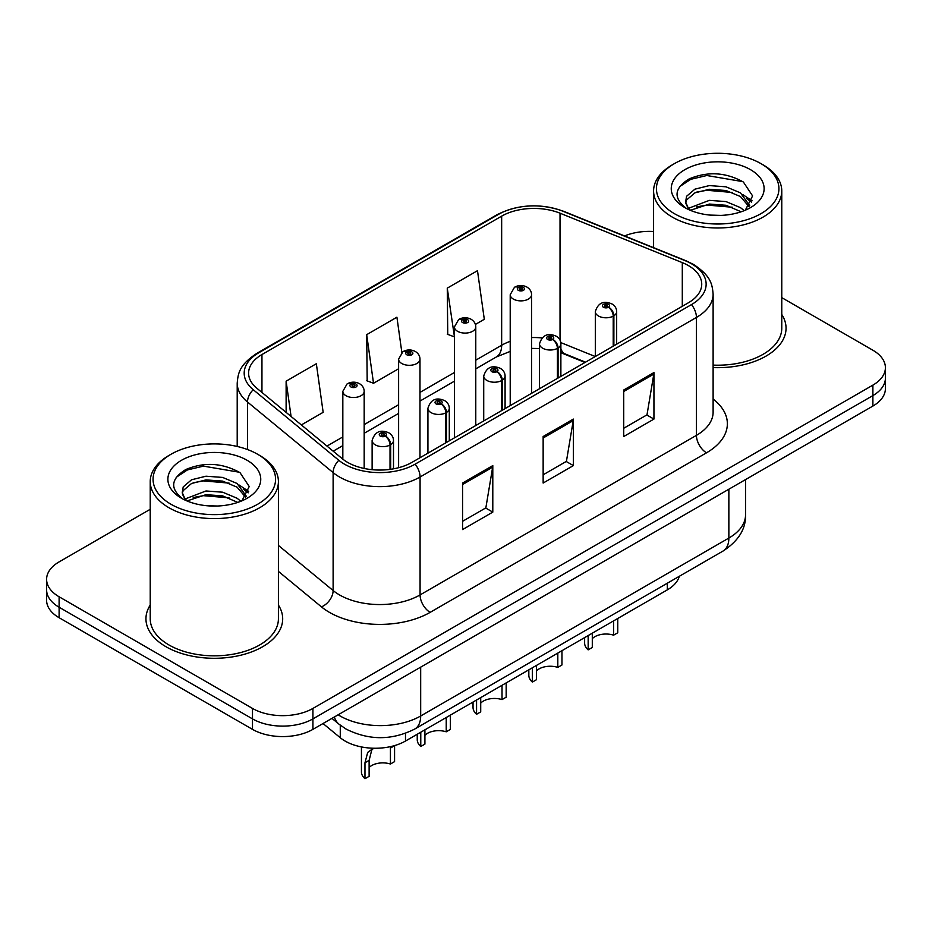 <?xml version="1.0" encoding="UTF-8"?>
<svg xmlns="http://www.w3.org/2000/svg" width="932" height="932" viewBox="0 0 932 932"><rect width="100%" height="100%" fill="white"/><g stroke="black" fill="none" stroke-linecap="round" stroke-linejoin="round"><path stroke-width="1.4" d="M585.005 362.466L561.856 353.112A56.968 32.888 0 0 0 560.878 352.727M679.3 576.302A42.732 24.675 180 0 1 667.312 589.874L405.49 741.033A42.732 24.675 180 0 1 340.273 737.736L323.02 723.523M150.227 605.078A68.362 39.47 0 0 0 145.951 618.813A68.362 39.47 0 0 0 165.978 646.726A68.362 39.47 0 0 0 240.479 655.289A68.362 39.47 0 0 0 282.687 618.813A68.362 39.47 0 0 0 278.412 605.078A68.362 39.47 0 0 1 282.687 618.813A68.362 39.47 0 0 1 240.479 655.289A68.362 39.47 0 0 1 165.978 646.726A68.362 39.47 0 0 1 145.951 618.813A68.362 39.47 0 0 1 150.227 605.078M688.375 265.573A45.575 26.317 180 0 1 701.726 284.178A45.575 26.317 180 0 1 688.375 302.784L412.014 462.342A45.575 26.317 180 0 1 342.452 458.835L256.848 388.236A45.575 26.317 180 0 1 248.599 373.15A45.575 26.317 180 0 1 261.95 354.544L501.661 216.142A45.575 26.317 180 0 1 560.027 213.195L682.294 262.626A45.575 26.317 180 0 1 688.375 265.573M691.497 263.768A50.002 28.869 0 0 0 684.822 260.541L562.567 211.11A50.002 28.869 0 0 0 498.527 214.348L258.828 352.739A50.002 28.869 0 0 0 253.224 389.704L338.829 460.292A50.002 28.869 0 0 0 415.148 464.148L691.497 304.589A50.002 28.869 0 0 0 691.497 263.768M150.227 509.291L59.112 561.891A42.732 24.675 0 0 0 46.6 579.331L46.6 600.266A42.732 24.675 0 0 0 59.112 617.718L252.49 729.36L252.49 718.887A42.732 24.675 0 0 0 312.919 718.887L872.888 395.587A42.732 24.675 0 0 0 885.4 378.147A42.732 24.675 0 0 1 872.888 395.587L312.919 718.887A42.732 24.675 0 0 1 252.49 718.887L59.112 607.245L252.49 718.887L252.49 708.425A42.732 24.675 0 0 0 312.919 708.425L872.888 385.126A42.732 24.675 0 0 0 885.4 367.686A42.732 24.675 0 0 0 872.888 350.234L781.773 297.634M46.6 589.805A42.732 24.675 0 0 0 59.112 607.245A42.732 24.675 0 0 1 46.6 589.805M462.575 483.044L462.575 529.562L492.795 512.122L492.795 465.604L462.575 483.044M462.575 521.314L485.852 507.87L492.667 467.142A11.394 6.582 -120 0 0 492.795 465.604M485.642 507.998L492.795 512.122M623.718 390.007L623.718 436.526L653.938 419.085L653.938 372.567L623.718 390.007M623.718 428.277L646.994 414.845L653.81 374.116A11.394 6.582 -120 0 0 653.938 372.567M646.785 414.961L653.938 419.085M543.146 436.526L543.146 483.044L573.366 465.604L573.366 419.085L543.146 436.526M543.146 474.796L566.423 461.352L573.238 420.623A11.394 6.582 -120 0 0 573.366 419.085M566.213 461.48L573.366 465.604M713.12 367.581A68.362 39.47 0 0 0 786.049 328.204A68.362 39.47 0 0 0 781.773 314.468A68.362 39.47 0 0 1 786.049 328.204A68.362 39.47 0 0 1 713.12 367.581M653.588 231.497A42.732 24.675 0 0 0 624.545 235.936M46.6 579.331A42.732 24.675 0 0 0 59.112 596.783L252.49 708.425M475.402 324.441L484.302 319.292L477.487 270.688L447.267 288.139L447.756 334.378M301.339 424.934L323.159 412.328L316.344 363.725L286.124 381.176L286.124 412.387M401.855 352.459L396.916 317.206L366.695 334.658L367.185 380.897M366.695 334.658L373.522 383.262L398.616 368.769M373.522 383.262L366.695 380.71M447.267 288.139L454.408 336.557M454.082 336.743L447.267 334.192M286.124 381.176L291.075 416.464M252.49 729.36A42.732 24.675 0 0 0 312.919 729.36L872.888 406.061A42.732 24.675 0 0 0 885.4 388.621L885.4 367.686M617.753 618.487L617.753 632.77L613.606 635.17L613.606 620.875M588.162 635.566L588.162 649.86A21.366 12.337 180 0 1 584.632 643.068L584.632 637.604M613.606 635.17A15.669 9.04 0 0 0 592.298 638.665M592.298 633.178L592.298 647.472L588.162 649.86M613.873 345.807L613.873 315.797A7.118 4.287 -122.2 0 0 608.619 307.199A3.565 2.05 0 0 0 608.514 304.356A3.565 2.05 0 0 0 603.47 304.356A3.565 2.05 0 0 0 603.47 307.269A3.565 2.05 0 0 0 608.398 307.327L606.953 306.418A1.421 0.827 180 0 1 604.984 306.395A1.421 0.827 180 0 1 604.565 305.812A1.421 0.827 180 0 1 605.451 305.055A1.421 0.827 180 0 1 607 305.23A1.421 0.827 180 0 1 607.419 305.812A1.421 0.827 180 0 1 607.047 306.372L608.619 307.199M608.398 307.327A7.118 3.926 62.1 0 1 613.209 316.169A10.683 6.163 180 0 1 598.437 315.983A10.683 6.163 180 0 1 595.315 311.626C598.041 302.865 603.633 300.325 612.068 304.007C615.085 305.917 616.623 308.457 616.669 311.626A10.683 6.163 180 0 1 613.873 315.797M613.209 346.191L613.209 316.169M531.566 393.316L531.566 294.71A10.683 6.163 180 0 1 524.972 300.407A10.683 6.163 180 0 1 513.334 299.067A10.683 6.163 180 0 1 510.212 294.71L514.464 287.289A7.118 4.287 57.8 0 1 518.262 287.499A3.565 2.05 0 0 0 518.367 290.341A3.565 2.05 0 0 0 523.411 290.341A3.565 2.05 0 0 0 523.411 287.44A3.565 2.05 0 0 0 518.483 287.371L519.928 288.291A1.421 0.827 180 0 1 521.897 288.314A1.421 0.827 180 0 1 522.316 288.897A1.421 0.827 180 0 1 521.431 289.654A1.421 0.827 180 0 1 519.881 289.468A1.421 0.827 180 0 1 519.462 288.897A1.421 0.827 180 0 1 519.835 288.338L518.262 287.499M519.928 289.502L519.928 288.291M518.483 287.371A7.118 3.926 -117.9 0 0 515.151 286.893A7.118 3.926 -117.9 0 0 514.837 287.103M519.835 289.444L519.835 288.338M561.961 650.699L561.961 664.982L557.814 667.382L557.814 653.087M532.358 667.79L532.358 682.073A21.366 12.337 180 0 1 528.828 675.281L528.828 669.828M557.814 667.382A15.669 9.04 0 0 0 536.506 670.889M536.506 665.39L536.506 679.684L532.358 682.073M558.07 378.019L558.07 348.009A7.118 4.287 -122.2 0 0 552.827 339.411A3.565 2.05 0 0 0 552.711 336.568A3.565 2.05 0 0 0 547.678 336.568A3.565 2.05 0 0 0 547.678 339.481A3.565 2.05 0 0 0 552.606 339.539L551.162 338.631A1.421 0.827 180 0 1 549.193 338.607A1.421 0.827 180 0 1 548.773 338.025A1.421 0.827 180 0 1 549.647 337.267A1.421 0.827 180 0 1 551.208 337.442A1.421 0.827 180 0 1 551.616 338.025A1.421 0.827 180 0 1 551.243 338.584L552.827 339.411M552.606 339.539A7.118 3.926 62.1 0 1 557.418 348.393A10.683 6.163 180 0 1 542.645 348.207A10.683 6.163 180 0 1 539.512 343.838C542.249 335.077 547.83 332.538 556.276 336.219C559.293 338.13 560.831 340.669 560.878 343.838A10.683 6.163 180 0 1 558.07 348.009M557.418 378.404L557.418 348.393M506.169 682.911L506.169 697.194L502.022 699.594L502.022 685.3M476.567 700.002L476.567 714.285A21.366 12.337 180 0 1 473.037 707.493L473.037 702.041M502.022 699.594A15.669 9.04 0 0 0 480.714 703.101M480.714 697.602L480.714 711.897L476.567 714.285M502.278 410.231L502.278 380.221A7.118 4.287 -122.2 0 0 497.024 371.623A3.565 2.05 0 0 0 496.919 368.781A3.565 2.05 0 0 0 491.886 368.781A3.565 2.05 0 0 0 491.886 371.693A3.565 2.05 0 0 0 496.803 371.752L495.358 370.843A1.421 0.827 180 0 1 493.389 370.82A1.421 0.827 180 0 1 492.981 370.237A1.421 0.827 180 0 1 493.855 369.48A1.421 0.827 180 0 1 495.405 369.655A1.421 0.827 180 0 1 495.824 370.237A1.421 0.827 180 0 1 495.451 370.796L497.024 371.623M496.803 371.752A7.118 3.926 62.1 0 1 501.614 380.606A10.683 6.163 180 0 1 486.853 380.419A10.683 6.163 180 0 1 483.72 376.05C486.446 367.29 492.038 364.75 500.484 368.431C503.501 370.342 505.028 372.882 505.086 376.05A10.683 6.163 180 0 1 502.278 380.221M501.614 410.616L501.614 380.606M450.366 715.124L450.366 729.407L446.23 731.806L446.23 717.512M420.775 732.214L420.775 746.497A21.366 12.337 180 0 1 417.245 739.705L417.245 734.253M446.23 731.806A15.669 9.04 0 0 0 424.91 735.313M424.91 729.814L424.91 744.109L420.775 746.497M446.486 442.444L446.486 412.433A7.118 4.287 -122.2 0 0 441.232 403.836A3.565 2.05 0 0 0 441.127 400.993A3.565 2.05 0 0 0 436.083 400.993A3.565 2.05 0 0 0 436.083 403.906A3.565 2.05 0 0 0 441.011 403.964L439.566 403.055A1.421 0.827 180 0 1 437.597 403.032A1.421 0.827 180 0 1 437.178 402.449A1.421 0.827 180 0 1 438.063 401.692A1.421 0.827 180 0 1 439.613 401.867A1.421 0.827 180 0 1 440.032 402.449A1.421 0.827 180 0 1 439.659 403.008L441.232 403.836M441.011 403.964A7.118 3.926 62.1 0 1 445.822 412.818A10.683 6.163 180 0 1 431.05 412.631A10.683 6.163 180 0 1 427.928 408.263C430.654 399.502 436.246 396.962 444.68 400.643C447.698 402.554 449.236 405.094 449.294 408.263A10.683 6.163 180 0 1 446.486 412.433M445.822 442.828L445.822 412.818M361.441 746.928L361.441 771.917A21.366 12.337 180 0 0 364.971 778.709L364.971 762.76L367.697 752.415L373.441 748.233M394.574 745.67L394.574 761.63L390.426 764.019L390.426 748.07L394.574 745.67M373.627 748.245L371.728 750.085L369.119 760.372L369.119 776.321L364.971 778.709M390.426 764.019A15.669 9.04 0 0 0 369.119 767.525M390.683 469.285L390.683 444.646A7.118 4.287 -122.2 0 0 385.44 436.06A3.565 2.05 0 0 0 385.324 433.217A3.565 2.05 0 0 0 380.291 433.217A3.565 2.05 0 0 0 380.291 436.118A3.565 2.05 0 0 0 385.219 436.176L383.774 435.267A1.421 0.827 180 0 1 381.805 435.244A1.421 0.827 180 0 1 381.386 434.662A1.421 0.827 180 0 1 382.26 433.904A1.421 0.827 180 0 1 383.821 434.079A1.421 0.827 180 0 1 384.24 434.662A1.421 0.827 180 0 1 383.856 435.221L385.44 436.06M385.219 436.176A7.118 3.926 62.1 0 1 390.03 445.03A10.683 6.163 180 0 1 375.258 444.844A10.683 6.163 180 0 1 372.124 440.475C374.862 431.714 380.442 429.174 388.889 432.856C391.906 434.766 393.444 437.306 393.49 440.475A10.683 6.163 180 0 1 390.683 444.646M390.03 469.378L390.03 445.03M475.774 425.528L475.774 326.922A10.683 6.163 180 0 1 469.18 332.619A10.683 6.163 180 0 1 457.542 331.279A10.683 6.163 180 0 1 454.408 326.922L458.672 319.501A7.118 4.287 57.8 0 1 462.47 319.711A3.565 2.05 0 0 0 462.575 322.554A3.565 2.05 0 0 0 467.608 322.554A3.565 2.05 0 0 0 467.608 319.653A3.565 2.05 0 0 0 462.691 319.594L464.136 320.503A1.421 0.827 180 0 1 466.105 320.526A1.421 0.827 180 0 1 466.513 321.109A1.421 0.827 180 0 1 465.639 321.866A1.421 0.827 180 0 1 464.089 321.691A1.421 0.827 180 0 1 463.67 321.109A1.421 0.827 180 0 1 464.043 320.55L462.47 319.711M464.136 321.715L464.136 320.503M462.691 319.594A7.118 3.926 -117.9 0 0 459.36 319.105A7.118 3.926 -117.9 0 0 459.045 319.315M464.043 321.657L464.043 320.55M419.983 457.74L419.983 359.135A10.683 6.163 180 0 1 413.389 364.831A10.683 6.163 180 0 1 401.739 363.492A10.683 6.163 180 0 1 398.616 359.135L402.88 351.714A7.118 4.287 57.8 0 1 406.678 351.935A3.565 2.05 0 0 0 406.783 354.777A3.565 2.05 0 0 0 411.816 354.777A3.565 2.05 0 0 0 411.816 351.865A3.565 2.05 0 0 0 406.888 351.807L408.333 352.715A1.421 0.827 180 0 1 410.301 352.739A1.421 0.827 180 0 1 410.721 353.321A1.421 0.827 180 0 1 409.847 354.078A1.421 0.827 180 0 1 408.286 353.904A1.421 0.827 180 0 1 407.878 353.321A1.421 0.827 180 0 1 408.251 352.762L406.678 351.935M408.333 353.927L408.333 352.715M406.888 351.807A7.118 3.926 -117.9 0 0 403.568 351.317A7.118 3.926 -117.9 0 0 403.253 351.527M408.251 353.869L408.251 352.762M364.179 468.458L364.179 391.347A10.683 6.163 180 0 1 357.585 397.044A10.683 6.163 180 0 1 345.947 395.704A10.683 6.163 180 0 1 342.825 391.347L347.077 383.937A7.118 4.287 57.8 0 1 350.875 384.147A3.565 2.05 0 0 0 350.98 386.99A3.565 2.05 0 0 0 356.024 386.99A3.565 2.05 0 0 0 356.024 384.077A3.565 2.05 0 0 0 351.096 384.019L352.541 384.928A1.421 0.827 180 0 1 354.51 384.951A1.421 0.827 180 0 1 354.929 385.533A1.421 0.827 180 0 1 354.043 386.291A1.421 0.827 180 0 1 352.494 386.116A1.421 0.827 180 0 1 352.075 385.533A1.421 0.827 180 0 1 352.447 384.974L350.875 384.147M352.541 386.139L352.541 384.928M351.096 384.019A7.118 3.926 -117.9 0 0 347.764 383.541A7.118 3.926 -117.9 0 0 347.45 383.739M352.447 386.093L352.447 384.974M720.762 215.397L709.904 215.082M744.214 210.655L740.451 207.626L726.016 201.592L709.345 200.357L688.608 208.267M690.519 210.259L709.345 204.05L726.016 205.273L741.126 211.785M749.701 205.634L740.451 192.854L726.016 186.819L709.345 185.585L694.923 189.161L686.581 196.268L685.614 201.906A32.201 18.593 0 0 0 690.81 210.516M685.684 202.361L686.581 199.961L694.923 192.854L709.345 189.278L726.016 190.512L740.451 196.547L748.967 206.601M674.372 213.649A61.244 35.358 0 0 0 760.99 213.649A61.244 35.358 0 0 0 760.99 163.648L763.005 164.801A64.098 37 0 0 0 763.005 164.801A64.098 37 0 0 1 781.773 190.967A64.098 37 0 0 1 742.21 225.16A64.098 37 0 0 1 672.368 217.144A64.098 37 0 0 1 653.588 190.967A64.098 37 0 0 1 672.368 164.813L674.372 163.648A61.244 35.358 0 0 0 674.372 213.649M713.12 365.111A64.098 37 0 0 0 781.773 328.204L781.773 190.967M745.32 210.201L752.59 195.906L743.387 182.043C725.737 172.222 707.679 171.173 689.191 178.897C674.034 188.264 673.09 198.097 686.336 208.407L686.5 208.512M750.528 169.682A46.437 26.818 0 0 0 684.845 169.682A46.437 26.818 0 0 0 684.845 207.603A46.437 26.818 0 0 0 750.528 207.603A46.437 26.818 0 0 0 750.528 169.682M688.946 209.712L685.614 201.906M763.005 164.813L760.99 163.648A61.244 35.358 0 0 0 674.372 163.648M742.664 194.497L752.066 200.788M679.544 186.703L690.752 179.317L706.817 175.507L742.757 181.624M696.577 192.132L706.817 190.279L732.482 192.481M746.52 198.469L751.588 202.197M696.577 206.904L706.817 205.052L732.482 207.254M217.389 506.018L206.543 505.703M240.852 501.265L237.078 498.247L222.655 492.201L205.984 490.978L185.247 498.888M187.157 500.88L205.984 494.671L222.655 495.894L237.765 502.406M246.328 496.255L237.078 483.475L222.655 477.429L205.984 476.205L191.549 479.782L183.22 486.888L182.241 492.527A32.201 18.593 0 0 0 187.437 501.125M182.323 492.981L183.22 490.582L191.549 483.475L205.984 479.898L222.655 481.122L237.078 487.168L245.605 497.21M171.01 504.27A61.244 35.358 0 0 0 257.616 504.27A61.244 35.358 0 0 0 257.628 454.257L259.632 455.422A64.098 37 0 0 1 278.412 481.588A64.098 37 0 0 1 238.848 515.78A64.098 37 0 0 1 168.995 507.754A64.098 37 0 0 1 150.227 481.588A64.098 37 0 0 1 168.995 455.422L171.01 454.257A61.244 35.358 0 0 0 171.01 504.27M150.227 481.588L150.227 618.813A64.098 37 0 0 0 168.995 644.979A64.098 37 0 0 0 238.848 653.006A64.098 37 0 0 0 278.412 618.813L278.412 481.588M241.947 500.81L249.228 486.527L240.025 472.664C222.375 462.831 204.306 461.783 185.829 469.518C170.673 478.885 169.717 488.718 182.963 499.028L183.126 499.133M247.155 460.303A46.437 26.818 0 0 0 181.472 460.303A46.437 26.818 0 0 0 181.472 498.224A46.437 26.818 0 0 0 247.155 498.224A46.437 26.818 0 0 0 247.155 460.303M185.573 500.321L182.241 492.527M259.632 455.422L257.628 454.257A61.244 35.358 0 0 0 171.01 454.257M239.291 485.118L248.704 491.409M176.183 477.324L187.39 469.938L203.444 466.128L239.396 472.244M193.215 482.753L203.444 480.9L229.109 483.102M243.147 489.09L248.215 492.818M193.215 497.525L203.444 495.673L229.109 497.863M667.312 583.222L667.312 589.874M340.273 725.201L340.273 737.736M405.49 733.344L405.49 741.033M713.12 399.071A71.216 41.113 180 0 1 706.503 452.812L430.141 612.359A14.248 8.225 60 0 1 420.076 594.919L696.437 435.361A56.968 32.888 0 0 0 713.12 412.107L713.12 294.186A56.968 32.888 180 0 1 696.437 317.439A14.248 8.225 -120 0 0 691.497 304.589M430.141 612.359A71.216 41.113 180 0 1 329.427 612.359A71.216 41.113 180 0 1 321.447 606.872L278.412 571.386M338.829 460.292A14.248 9.53 129.5 0 0 333.12 472.606L333.12 590.527A56.968 32.888 0 0 0 339.504 594.919A56.968 32.888 0 0 0 420.076 594.919L420.076 476.998A56.968 32.888 180 0 1 333.12 472.606L247.504 402.018A56.968 32.888 180 0 1 237.206 383.145L237.206 446.463M713.12 294.186C712.211 284.342 711.198 276.152 693.49 264.408L685.999 260.774A14.248 6.675 112 0 0 684.822 260.541M685.999 260.774L563.732 211.343C540.141 202.99 517.738 204.201 496.546 214.977A14.248 8.225 60 0 1 498.527 214.348M258.828 352.739A14.248 8.225 -120 0 0 256.848 353.368C239.093 365.158 238.114 373.324 237.206 383.145M253.224 389.704A14.248 9.53 129.5 0 0 247.504 402.018L247.504 449.55M563.732 211.343A14.248 6.675 112 0 0 562.567 211.11M415.148 464.148A14.248 8.225 60 0 1 420.076 476.998L696.437 317.439L696.437 435.361A14.248 8.225 60 0 0 706.503 452.812M312.919 708.425L312.919 729.36M872.888 385.126L872.888 406.061M59.112 596.783L59.112 617.718M278.412 545.418L333.12 590.527A14.248 9.53 -50.5 0 1 321.447 606.872M261.95 354.544L261.95 392.454M682.294 262.626L682.294 306.302M560.027 213.195L560.027 340.168M595.28 356.537L560.784 342.592M541.923 337.943A45.575 26.317 0 0 0 531.566 337.559M510.212 341.357A45.575 26.317 0 0 0 501.661 345.236L475.774 360.183M501.661 216.142L501.661 345.236A25.642 14.807 60 0 1 496.348 356.968L475.774 368.851M454.408 372.509L419.983 392.395M398.616 404.721L364.179 424.608M342.825 436.933L326.992 446.078M585.517 362.175L565.118 353.927A25.642 12.011 -68 0 1 560.878 348.603M543.146 438.005L573.238 420.623M623.718 391.487L653.81 374.116M462.575 484.524L492.667 467.142M338.141 714.786A56.968 32.888 0 0 0 340.11 715.986A56.968 32.888 0 0 0 420.682 715.986L728.859 538.055A56.968 32.888 0 0 0 745.553 514.79C745.973 528.933 738.435 541.026 722.964 551.092L414.775 729.022A28.484 16.45 60 0 0 420.682 715.986L420.682 667.137M728.859 489.207L728.859 538.055A28.484 16.45 60 0 1 722.964 551.092M334.413 716.941A28.484 19.048 129.5 0 0 338.933 724.141L331.943 718.374M364.971 762.76L369.119 760.372M496.546 214.977L256.848 353.368M565.118 353.927L560.878 352.389M539.512 348.521L531.566 348.393M510.212 351.399L496.348 356.968M454.408 381.188L419.983 401.063M398.616 413.4L364.179 433.275M342.825 445.613L333.178 451.181M414.775 729.022C391.859 740.544 368.932 740.544 346.005 729.022L338.933 724.141M745.553 514.79L745.553 479.572M595.315 356.525L595.315 311.626M616.669 344.188L616.669 311.626M531.566 294.71C531.52 291.53 529.982 288.99 526.964 287.091C523.05 285.064 519.112 284.994 515.151 286.893M510.212 405.653L510.212 294.71M539.512 388.737L539.512 343.838M560.878 376.4L560.878 343.838M483.72 420.949L483.72 376.05M505.086 408.612L505.086 376.05M427.928 453.162L427.928 408.263M449.294 440.824L449.294 408.263M372.124 469.681L372.124 440.475M393.49 468.831L393.49 440.475M475.774 326.922C475.728 323.753 474.19 321.214 471.173 319.303C467.258 317.276 463.32 317.206 459.36 319.105M454.408 437.865L454.408 326.922M419.983 359.135C419.924 355.966 418.398 353.426 415.381 351.515C411.455 349.488 407.517 349.418 403.568 351.317M398.616 467.701L398.616 359.135M364.179 391.347C364.132 388.178 362.595 385.638 359.577 383.728C355.663 381.701 351.725 381.642 347.764 383.541M342.825 459.127L342.825 391.347M653.588 247.667L653.588 190.967"/></g></svg>
